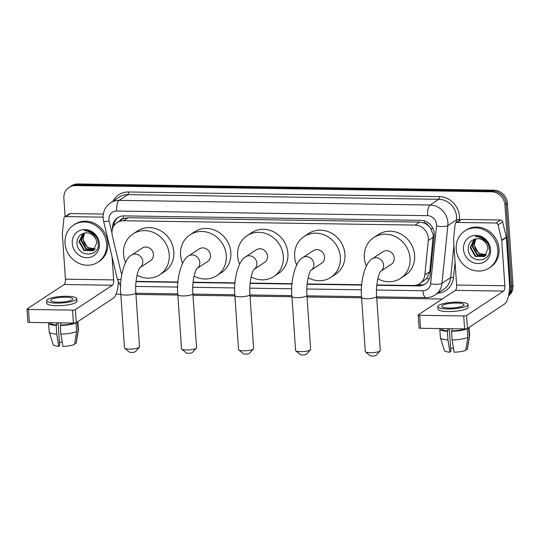 <?xml version="1.0" encoding="UTF-8"?>
<svg xmlns="http://www.w3.org/2000/svg" width="540" height="540" viewBox="0 0 540 540"><rect width="100%" height="100%" fill="white"/><g stroke="black" fill="none" stroke-linecap="round" stroke-linejoin="round"><path stroke-width="0.81" d="M376.846 284.972L413.255 285.518A13.311 12.137 -123.4 0 0 419.695 283.669L426.627 278.633L429.766 271.715L433.283 234.995L430.745 228.481L428.335 225.707A4.435 4.043 -123.4 0 0 424.325 223.007A13.311 4.658 -89.1 0 1 424.244 220.847M419.695 283.669A13.311 12.137 -123.4 0 0 424.811 274.982L428.315 240.489A13.311 12.137 -123.4 0 0 428.355 238.241A13.311 12.137 -123.4 0 0 414.997 225.085L123.579 220.732A13.311 12.137 -123.4 0 0 117.139 222.581A13.311 12.137 -123.4 0 0 112.34 235.764L120.562 270.432A13.311 12.137 -123.4 0 0 121.898 273.949M424.325 223.007L424.109 223.007A13.311 12.137 56.6 0 1 428.335 225.707M117.139 222.581L121.716 219.564A13.311 12.137 56.6 0 1 123.741 218.511L123.518 218.511A4.435 4.043 -123.4 0 0 120.042 220.671M424.109 223.007L419.58 222.068L128.169 217.708L123.741 218.511M136.053 281.367L177.957 281.995M193.097 282.224L234.995 282.852M250.135 283.075L292.032 283.703M307.172 283.925L361.712 284.742M65.117 216.655L63.869 198.356A13.311 12.137 56.6 0 1 69.019 187.427L70.241 186.624A13.311 12.137 56.6 0 1 76.68 184.775L492.824 190.998A13.311 12.137 56.6 0 1 506.183 204.154L511.778 286.274A13.311 12.137 56.6 0 1 508.613 295.542A13.311 12.137 56.6 0 0 511.778 286.274L506.183 204.154A13.311 12.137 56.6 0 0 492.824 190.998L76.68 184.775A13.311 12.137 56.6 0 0 70.241 186.624L71.456 185.814A13.311 12.137 56.6 0 1 77.895 183.971L494.046 190.195A13.311 12.137 56.6 0 1 507.404 203.344L513 285.471A13.311 12.137 56.6 0 1 508.532 295.92M376.812 285.302L418.615 285.923A13.311 12.137 -123.4 0 0 425.054 284.081A13.311 12.137 -123.4 0 0 430.171 275.393L434.201 235.73A13.311 12.137 -123.4 0 0 434.241 233.482A13.311 12.137 -123.4 0 0 420.883 220.327L124.052 215.885A13.311 12.137 -123.4 0 0 117.612 217.735A13.311 12.137 -123.4 0 0 112.489 228.94M69.019 187.427A13.311 12.137 56.6 0 1 75.458 185.578L491.603 191.801A13.311 12.137 56.6 0 1 504.961 204.957L510.557 287.078A13.311 12.137 56.6 0 1 508.829 294.455M442.274 299.012L376.745 298.033M361.604 297.81L307.071 296.993M291.931 296.764L250.034 296.136M234.893 295.913L192.996 295.286M177.856 295.056L135.952 294.435M120.811 294.206L116.1 294.138M136.019 281.698L177.93 282.326M193.064 282.555L234.968 283.176M250.101 283.406L292.005 284.033M307.139 284.256L361.685 285.073M113.677 226.22A13.311 12.137 56.6 0 1 118.24 217.35M425.655 283.655A13.311 12.137 56.6 0 1 419.837 285.12L416.624 285.073M456.233 249.149A22.187 20.223 56.6 0 1 464.812 230.931A22.187 20.223 56.6 0 1 485.845 230.728A22.187 20.223 56.6 0 1 497.806 249.77A22.187 20.223 56.6 0 1 489.226 267.995A22.187 20.223 56.6 0 1 468.2 268.198A22.187 20.223 56.6 0 1 456.233 249.149M464.812 230.931L466.034 230.128A22.187 20.223 56.6 0 1 487.06 229.925A22.187 20.223 56.6 0 1 499.027 248.967A22.187 20.223 56.6 0 1 490.448 267.192L489.226 267.995M490.577 249.662A14.465 13.19 56.6 0 1 477.981 263.554A14.465 13.19 56.6 0 1 463.469 249.257A14.465 13.19 56.6 0 1 476.057 235.373A14.465 13.19 56.6 0 1 490.577 249.662M468.187 248.474C467.971 263.479 491.049 263.588 489.449 249.21C489.2 245.315 487.559 242.028 484.529 239.355C481.714 237.148 478.636 236.183 475.301 236.466C481.68 237.047 485.737 240.266 487.465 246.112A10.03 9.139 56.6 0 0 475.679 238.93C470.954 240.199 468.457 243.378 468.187 248.474M474.221 239.335L470.678 247.306L475.632 256.055L484.69 256.412M474.1 239.382L470.198 247.631L475.146 256.372L484.454 256.574L488.018 248.549L487.465 246.112M475.092 239.065L472.615 246.031L477.569 254.779L485.588 255.663M474.842 239.132L472.129 246.355L477.083 255.096L485.372 255.866M486.385 254.765L479.507 253.503L476.962 251.208A10.03 9.139 56.6 0 1 474.336 244.904A10.03 9.139 56.6 0 1 475.949 238.869M475.916 238.876L474.066 245.079L479.021 253.82L486.196 255.001M483.199 238.403L480.593 237.742M457.036 222.433A2.221 2.025 -123.4 0 0 455.963 222.743L460.539 219.726A2.221 2.025 56.6 0 1 461.612 219.422L457.036 222.433L495.909 223.013L500.486 220.003A2.221 2.025 56.6 0 1 502.652 221.819L506.297 237.175A2.221 2.025 56.6 0 1 506.351 237.546L509.436 282.744A17.753 6.21 -89.1 0 1 504.509 304.054L467.451 328.462A2.221 0.479 176.1 0 1 464.609 328.934L463.725 315.968A2.221 0.479 -3.9 0 0 466.567 315.495L503.624 291.087A4.435 1.552 90.9 0 0 504.86 285.761L501.775 240.563A2.221 2.025 -123.4 0 0 501.721 240.185L498.076 224.829A2.221 2.025 -123.4 0 0 495.909 223.013M461.612 219.422L500.486 220.003M455.963 222.743A2.221 2.025 -123.4 0 0 455.112 224.188L453.56 239.47A2.221 2.025 -123.4 0 0 453.553 239.841L456.631 285.039A4.435 1.552 90.9 0 1 455.402 290.365L418.338 314.779A2.221 0.479 -3.9 0 0 418.203 314.955A2.221 0.479 -3.9 0 0 419.654 315.313L420.538 328.279L464.609 328.934M420.538 328.279A2.221 0.479 176.1 0 1 419.087 327.929L418.203 314.955M419.654 315.313L463.725 315.968M449.077 308.063A11.097 2.403 -3.9 0 0 463.961 304.796A11.097 2.403 -3.9 0 0 456.705 303.041A11.097 2.403 -3.9 0 0 441.821 306.308A11.097 2.403 -3.9 0 0 449.077 308.063M441.558 328.59L441.585 328.901A12.872 2.788 -3.9 0 0 447.984 330.865L447.37 331.276L447.957 339.916L449.928 352.175L450.866 351.554L449.307 328.705M447.836 328.685L447.984 330.865M437.839 306.578L438.014 309.17A15.086 3.274 -3.9 0 0 447.883 311.56A15.086 3.274 -3.9 0 0 468.119 307.118L467.944 304.526A15.086 3.274 -3.9 0 0 458.075 302.137A15.086 3.274 -3.9 0 0 437.839 306.578A15.086 3.274 -3.9 0 0 447.707 308.968A15.086 3.274 -3.9 0 0 467.944 304.526M465.905 349.279L467.269 349.299L469.334 336.373L468.572 327.726M439.925 328.57A14.648 3.179 -3.9 0 0 439.81 329.022A14.648 3.179 -3.9 0 0 447.37 331.276M469.334 336.373A14.648 3.179 -3.9 0 0 469.618 335.84A14.648 3.179 -3.9 0 0 469.625 335.678L469.058 327.402M439.81 329.022L440.404 337.669A14.648 3.179 -3.9 0 0 440.431 337.831A14.648 3.179 -3.9 0 0 447.957 339.916M467.269 349.299A11.536 2.504 -3.9 0 0 467.404 348.988L469.618 335.84M440.431 337.831L444.407 350.555A11.536 2.504 -3.9 0 0 449.928 352.175M453.398 347.956A8.876 1.924 -3.9 0 0 450.65 348.428M452.115 339.984A14.648 3.179 -3.9 0 0 467.809 337.379L465.743 350.298A11.536 2.504 -3.9 0 1 454.086 352.235L452.115 339.984L451.528 331.337L452.142 330.932L451.994 328.745M452.142 330.932A12.872 2.788 -3.9 0 0 464.981 328.934M451.528 331.337A14.648 3.179 -3.9 0 0 467.221 328.732L467.809 337.379M466.729 328.725L467.221 328.732M65.03 243.297A22.187 20.223 56.6 0 1 73.609 225.079A22.187 20.223 56.6 0 1 94.635 224.876A22.187 20.223 56.6 0 1 106.603 243.925A22.187 20.223 56.6 0 1 98.024 262.143A22.187 20.223 56.6 0 1 76.997 262.346A22.187 20.223 56.6 0 1 65.03 243.297M73.609 225.079L74.831 224.276A22.187 20.223 56.6 0 1 95.857 224.073A22.187 20.223 56.6 0 1 107.825 243.115A22.187 20.223 56.6 0 1 99.245 261.34L98.024 262.143M99.367 243.817A14.465 13.19 56.6 0 1 86.778 257.702A14.465 13.19 56.6 0 1 72.266 243.405A14.465 13.19 56.6 0 1 84.854 229.52A14.465 13.19 56.6 0 1 99.367 243.817M76.984 242.629C76.768 257.627 99.846 257.735 98.246 243.358C97.997 239.463 96.356 236.183 93.326 233.51C90.511 231.296 87.433 230.33 84.098 230.614C90.477 231.194 94.527 234.414 96.262 240.26A10.03 9.139 56.6 0 0 84.476 233.078C79.751 234.347 77.254 237.532 76.984 242.629M83.018 233.482L79.475 241.461L84.429 250.202L93.488 250.56M82.897 233.537L78.989 241.778L83.943 250.519L93.251 250.729L96.815 242.696L96.262 240.26M83.882 233.213L81.412 240.185L86.366 248.927L94.385 249.811M83.639 233.28L80.926 240.503L85.88 249.244L94.169 250.013M95.175 248.913L88.303 247.651L85.752 245.356A10.03 9.139 56.6 0 1 83.133 239.051A10.03 9.139 56.6 0 1 84.746 233.017M84.713 233.03L82.863 239.227L87.817 247.968L94.986 249.156M91.996 232.551L89.39 231.896M380.16 350.865L376.124 355.273A3.105 0.675 176.1 0 1 372.019 356.029A3.105 0.675 176.1 0 1 370.076 355.685L365.479 351.871A7.546 1.633 -3.9 0 0 370.204 352.714A7.546 1.633 -3.9 0 0 380.16 350.865A7.546 1.633 -3.9 0 0 380.322 350.494L376.637 296.46A7.546 1.633 176.1 0 1 366.518 298.681A7.546 1.633 176.1 0 1 361.584 297.486L365.269 351.52A7.546 1.633 -3.9 0 0 365.479 351.871M380.781 271.228L391.325 264.283A7.546 6.878 -123.4 0 0 394.24 258.086A7.546 6.878 -123.4 0 0 390.17 251.613A7.546 6.878 -123.4 0 0 383.022 251.681L372.344 258.714C365.985 261.36 359.829 280.591 361.584 297.486M366.336 266.011A24.408 22.248 56.6 0 1 364.304 257.641A24.408 22.248 56.6 0 1 373.748 237.593A24.408 22.248 56.6 0 1 396.873 237.377A24.408 22.248 56.6 0 1 410.036 258.322A24.408 22.248 56.6 0 1 400.599 278.363A24.408 22.248 56.6 0 1 377.845 278.795M373.748 237.593L378.324 234.583A24.408 22.248 56.6 0 1 401.45 234.36A24.408 22.248 56.6 0 1 414.612 255.312A24.408 22.248 56.6 0 1 405.175 275.353L400.599 278.363M310.48 349.826L306.443 354.226A3.105 0.675 176.1 0 1 302.346 354.989A3.105 0.675 176.1 0 1 300.402 354.638L295.805 350.825A7.546 1.633 -3.9 0 0 300.524 351.668A7.546 1.633 -3.9 0 0 310.48 349.826A7.546 1.633 -3.9 0 0 310.649 349.448L306.963 295.421A7.546 1.633 176.1 0 1 296.845 297.641A7.546 1.633 176.1 0 1 291.911 296.447L295.589 350.474A7.546 1.633 -3.9 0 0 295.805 350.825M302.67 257.668A7.546 6.878 -123.4 0 1 306.315 256.622A7.546 6.878 -123.4 0 1 313.889 264.074A7.546 6.878 -123.4 0 1 311.108 270.175L321.644 263.237A7.546 6.878 -123.4 0 0 324.56 257.047A7.546 6.878 -123.4 0 0 320.497 250.567A7.546 6.878 -123.4 0 0 313.349 250.641L302.67 257.668C296.312 260.314 290.149 279.551 291.911 296.447M296.656 264.971A24.408 22.248 56.6 0 1 294.631 256.594A24.408 22.248 56.6 0 1 304.067 236.554A24.408 22.248 56.6 0 1 327.2 236.331A24.408 22.248 56.6 0 1 340.362 257.283A24.408 22.248 56.6 0 1 330.919 277.324A24.408 22.248 56.6 0 1 308.165 277.756M304.067 236.554L308.644 233.543A24.408 22.248 56.6 0 1 331.776 233.321A24.408 22.248 56.6 0 1 344.939 254.266A24.408 22.248 56.6 0 1 335.495 274.313L330.919 277.324M253.442 348.975L249.406 353.376A3.105 0.675 176.1 0 1 245.309 354.139A3.105 0.675 176.1 0 1 243.365 353.788L238.768 349.974A7.546 1.633 -3.9 0 0 243.486 350.818A7.546 1.633 -3.9 0 0 253.442 348.975A7.546 1.633 -3.9 0 0 253.611 348.597L249.925 294.563A7.546 1.633 176.1 0 1 239.807 296.791A7.546 1.633 176.1 0 1 234.873 295.596L238.552 349.623A7.546 1.633 -3.9 0 0 238.768 349.974M245.632 256.817A7.546 6.878 -123.4 0 1 249.278 255.771A7.546 6.878 -123.4 0 1 256.851 263.223A7.546 6.878 -123.4 0 1 254.07 269.325L264.607 262.386A7.546 6.878 -123.4 0 0 267.523 256.19A7.546 6.878 -123.4 0 0 263.459 249.716A7.546 6.878 -123.4 0 0 256.304 249.784L245.632 256.817C239.267 259.463 233.111 278.694 234.873 295.596M239.618 264.114A24.408 22.248 56.6 0 1 237.593 255.744A24.408 22.248 56.6 0 1 247.03 235.703A24.408 22.248 56.6 0 1 270.162 235.481A24.408 22.248 56.6 0 1 283.325 256.426A24.408 22.248 56.6 0 1 273.881 276.473A24.408 22.248 56.6 0 1 251.127 276.899M247.03 235.703L251.606 232.686A24.408 22.248 56.6 0 1 274.738 232.463A24.408 22.248 56.6 0 1 287.901 253.415A24.408 22.248 56.6 0 1 278.458 273.456L273.881 276.473M196.405 348.118L192.368 352.526A3.105 0.675 176.1 0 1 188.271 353.281A3.105 0.675 176.1 0 1 186.327 352.937L181.73 349.117A7.546 1.633 -3.9 0 0 186.449 349.967A7.546 1.633 -3.9 0 0 196.405 348.118A7.546 1.633 -3.9 0 0 196.567 347.746L192.888 293.713A7.546 1.633 176.1 0 1 182.763 295.934A7.546 1.633 176.1 0 1 177.829 294.739L181.514 348.773A7.546 1.633 -3.9 0 0 181.73 349.117M188.595 255.967A7.546 6.878 -123.4 0 1 192.24 254.914A7.546 6.878 -123.4 0 1 199.807 262.373A7.546 6.878 -123.4 0 1 197.032 268.468L207.569 261.536A7.546 6.878 -123.4 0 0 210.485 255.339A7.546 6.878 -123.4 0 0 206.415 248.866A7.546 6.878 -123.4 0 0 199.267 248.933L188.595 255.967C182.23 258.613 176.074 277.844 177.829 294.739M182.581 263.264A24.408 22.248 56.6 0 1 180.556 254.894A24.408 22.248 56.6 0 1 189.992 234.846A24.408 22.248 56.6 0 1 213.125 234.623A24.408 22.248 56.6 0 1 226.287 255.575A24.408 22.248 56.6 0 1 216.844 275.616A24.408 22.248 56.6 0 1 194.09 276.048M189.992 234.846L194.569 231.835A24.408 22.248 56.6 0 1 217.701 231.613A24.408 22.248 56.6 0 1 230.857 252.558A24.408 22.248 56.6 0 1 221.42 272.606L216.844 275.616M139.367 347.267L135.331 351.668A3.105 0.675 176.1 0 1 131.233 352.431A3.105 0.675 176.1 0 1 129.29 352.08L124.686 348.266A7.546 1.633 -3.9 0 0 129.411 349.11A7.546 1.633 -3.9 0 0 139.367 347.267A7.546 1.633 -3.9 0 0 139.529 346.889L135.851 292.862A7.546 1.633 176.1 0 1 125.725 295.083A7.546 1.633 176.1 0 1 120.791 293.888L124.477 347.915A7.546 1.633 -3.9 0 0 124.686 348.266M139.988 267.624L150.532 260.678A7.546 6.878 -123.4 0 0 153.448 254.489A7.546 6.878 -123.4 0 0 149.378 248.009A7.546 6.878 -123.4 0 0 142.229 248.076L131.551 255.11C125.192 257.756 119.036 276.993 120.791 293.888M125.543 262.413A24.408 22.248 56.6 0 1 123.511 254.036A24.408 22.248 56.6 0 1 132.955 233.996A24.408 22.248 56.6 0 1 156.087 233.773A24.408 22.248 56.6 0 1 169.243 254.725A24.408 22.248 56.6 0 1 159.806 274.766A24.408 22.248 56.6 0 1 137.052 275.197M132.955 233.996L137.531 230.978A24.408 22.248 56.6 0 1 160.657 230.762A24.408 22.248 56.6 0 1 173.819 251.708A24.408 22.248 56.6 0 1 164.383 271.748L159.806 274.766M65.833 216.581A2.221 2.025 -123.4 0 0 64.76 216.891L69.336 213.874A2.221 2.025 56.6 0 1 70.409 213.57L65.833 216.581L103.086 217.141M70.409 213.57L103.322 214.063M118.307 282.082A17.753 6.21 -89.1 0 1 113.306 298.202L76.241 322.616A2.221 0.479 176.1 0 1 73.406 323.082L72.522 310.115A2.221 0.479 -3.9 0 0 75.357 309.65L112.421 285.235A4.435 1.552 90.9 0 0 113.657 279.909L112.091 256.986M64.76 216.891A2.221 2.025 -123.4 0 0 63.909 218.335L62.357 233.618A2.221 2.025 -123.4 0 0 62.35 233.989L65.428 279.187A4.435 1.552 90.9 0 1 64.199 284.513L27.135 308.927A2.221 0.479 -3.9 0 0 27 309.11A2.221 0.479 -3.9 0 0 28.451 309.461L29.336 322.427L73.406 323.082M29.336 322.427A2.221 0.479 176.1 0 1 27.884 322.076L27 309.11M28.451 309.461L72.522 310.115M57.874 302.211A11.097 2.403 -3.9 0 0 72.758 298.944A11.097 2.403 -3.9 0 0 65.502 297.189A11.097 2.403 -3.9 0 0 50.618 300.456A11.097 2.403 -3.9 0 0 57.874 302.211M50.355 322.738L50.375 323.055A12.872 2.788 -3.9 0 0 56.781 325.013L56.167 325.424L56.754 334.071L58.725 346.322L59.663 345.701L58.104 322.859M56.633 322.832L56.781 325.013M46.629 300.726L46.811 303.318A15.086 3.274 -3.9 0 0 56.68 305.707A15.086 3.274 -3.9 0 0 76.916 301.266L76.741 298.674A15.086 3.274 -3.9 0 0 66.872 296.285A15.086 3.274 -3.9 0 0 46.629 300.726A15.086 3.274 -3.9 0 0 56.498 303.115A15.086 3.274 -3.9 0 0 76.741 298.674M74.702 343.426L76.059 343.447L78.131 330.521L77.369 321.874M48.722 322.718A14.648 3.179 -3.9 0 0 48.607 323.176A14.648 3.179 -3.9 0 0 56.167 325.424M78.131 330.521A14.648 3.179 -3.9 0 0 78.415 329.994A14.648 3.179 -3.9 0 0 78.422 329.825L77.855 321.55M48.607 323.176L49.194 331.817A14.648 3.179 -3.9 0 0 49.228 331.978A14.648 3.179 -3.9 0 0 56.754 334.071M76.059 343.447A11.536 2.504 -3.9 0 0 76.201 343.136L78.415 329.994M49.228 331.978L53.203 344.702A11.536 2.504 -3.9 0 0 58.725 346.322M62.188 342.103A8.876 1.924 -3.9 0 0 59.447 342.576M60.912 334.132A14.648 3.179 -3.9 0 0 76.606 331.526L74.534 344.453A11.536 2.504 -3.9 0 1 62.876 346.383L60.912 334.132L60.325 325.485L60.939 325.08L60.791 322.9M60.939 325.08A12.872 2.788 -3.9 0 0 73.778 323.082M60.325 325.485A14.648 3.179 -3.9 0 0 76.019 322.88L76.606 331.526M75.526 322.873L76.019 322.88M433.276 237.229L428.315 240.489M113.954 224.161A13.311 2.032 -13.3 0 0 115.303 224.1M420.255 285.12A13.311 4.658 -89.1 0 1 420.005 283.466M426.627 278.633A13.311 3.652 5.8 0 0 429.293 278.897M430.745 228.481A13.311 3.652 5.8 0 0 433.073 228.771M123.518 218.511A13.311 4.658 -89.1 0 1 123.437 215.892M419.58 222.068L414.997 225.085M429.766 271.715L424.811 274.982M128.169 217.708L123.579 220.732M77.895 183.971L75.458 185.578M494.046 190.195L491.603 191.801M507.404 203.344L504.961 204.957M513 285.471L510.557 287.078M376.515 290.048L422.935 290.743A8.876 8.087 -123.4 0 0 430.637 283.716L436.509 225.943A8.876 8.087 -123.4 0 0 436.529 224.444A8.876 8.087 -123.4 0 0 427.626 215.676L116.66 211.025A8.876 8.087 -123.4 0 0 108.931 219.544A8.876 8.087 -123.4 0 0 109.161 221.049L111.962 232.868M116.66 211.025A8.876 3.105 90.9 0 1 119.124 200.374L430.09 205.025A17.753 16.18 56.6 0 1 447.896 222.561A17.753 16.18 56.6 0 1 447.849 225.558L456.543 219.834A17.753 16.18 -123.4 0 0 456.59 216.837A17.753 16.18 -123.4 0 0 438.784 199.294L127.818 194.643A17.753 16.18 -123.4 0 0 119.232 197.107L110.538 202.838A17.753 16.18 56.6 0 1 119.124 200.374L127.818 194.643A2.221 0.776 -89.1 0 0 128.432 191.984L439.398 196.634A2.221 0.776 -89.1 0 1 438.784 199.294L430.09 205.025A8.876 3.105 90.9 0 0 427.626 215.676M110.538 202.838C105.341 206.543 102.87 211.646 103.127 218.14L103.579 221.09A8.876 1.357 -13.3 0 0 109.161 221.049M439.398 196.634A19.973 18.205 56.6 0 1 459.432 216.365A19.973 18.205 56.6 0 1 459.378 219.74L459.297 220.543M455.072 262.109L453.506 277.513A19.973 18.205 56.6 0 1 437.65 293.267M113.029 201.197A19.973 18.205 56.6 0 1 128.432 191.984M436.509 225.943A8.876 2.437 5.8 0 0 447.849 225.558L441.976 283.331L450.671 277.607L453.938 245.471M430.637 283.716A8.876 2.437 5.8 0 0 441.976 283.331A17.753 16.18 56.6 0 1 435.159 294.914L443.853 289.184A17.753 16.18 -123.4 0 0 450.671 277.607A2.221 0.608 -174.2 0 1 453.506 277.513M456.266 222.541L456.543 219.834A2.221 0.608 -174.2 0 1 459.378 219.74M121.541 273.226L121.817 274.401M135.722 286.443L177.674 287.071M192.76 287.3L234.711 287.928M249.797 288.151L291.749 288.779M306.835 289.001L361.429 289.818M103.579 221.09L117.349 279.153A8.876 1.357 -13.3 0 0 121.095 279.389M422.935 290.743A8.876 3.105 90.9 0 0 425.851 297.608C429.233 297.641 432.338 296.744 435.159 294.914M419.837 285.12L418.615 285.923M455.402 290.365L503.624 291.087M456.631 285.039L504.86 285.761M506.351 237.546L501.775 240.563M466.567 315.495L467.451 328.462M501.721 240.185L506.297 237.175M502.652 221.819L498.076 224.829M380.788 271.222A7.546 6.878 -123.4 0 0 383.562 265.12A7.546 6.878 -123.4 0 0 375.995 257.668A7.546 6.878 -123.4 0 0 372.344 258.714M139.995 267.617A7.546 6.878 -123.4 0 0 142.769 261.515A7.546 6.878 -123.4 0 0 135.203 254.063A7.546 6.878 -123.4 0 0 131.551 255.11M64.199 284.513L112.421 285.235M65.428 279.187L113.657 279.909M75.357 309.65L76.241 322.616M117.349 279.153L120.636 286.099M135.878 293.267L177.782 293.895M192.915 294.125L234.819 294.752M249.953 294.975L291.857 295.603M306.99 295.826L361.53 296.642M376.67 296.872L425.851 297.608M376.637 296.46C375.597 286.072 378.608 273.125 380.822 271.181L380.646 271.316M306.963 295.421C305.924 285.032 308.927 272.079 311.141 270.142L310.966 270.27M249.925 294.563C248.886 284.175 251.89 271.228 254.104 269.285L253.928 269.42M192.888 293.713C191.849 283.325 194.852 270.378 197.066 268.434L196.891 268.562M135.851 292.862C134.804 282.467 137.815 269.521 140.029 267.584L139.853 267.712"/></g></svg>
